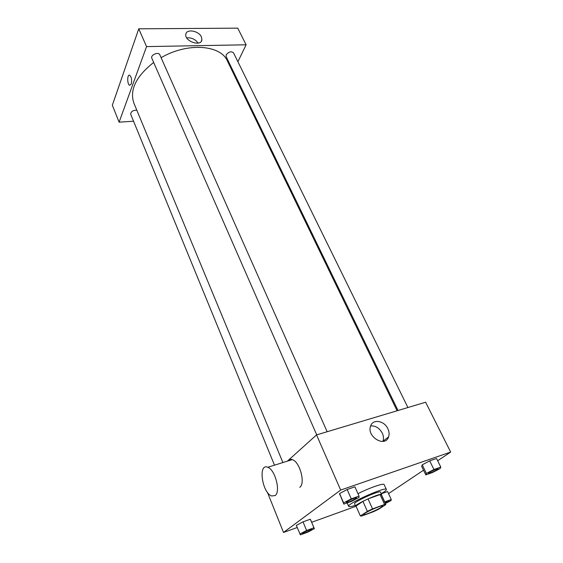 <?xml version="1.0" encoding="UTF-8"?>
<svg xmlns="http://www.w3.org/2000/svg" width="563" height="563" viewBox="0 0 563 563"><rect width="100%" height="100%" fill="white"/><g stroke="black" fill="none" stroke-linecap="round" stroke-linejoin="round"><path stroke-width="0.84" d="M381.207 507.284C376.928 510.184 363.649 515.652 363.621 514.526C362.551 513.47 382.488 504.511 382.566 506.01L381.207 507.284M384.585 504.469L372.537 508.903L367.379 511.359L360.376 515.99L361.749 516.018L373.642 511.619L378.66 509.233L385.817 504.568L384.585 504.469L380.067 494.581L368.04 498.902L372.537 508.903M380.067 494.581L381.313 494.708L385.796 504.518M368.04 498.902L362.917 501.351L356.006 506.102L360.376 515.99M381.461 495.032L381.615 494.567C381.447 492.315 354.12 504.596 355.696 506.221L356.14 506.411M355.696 506.221L354.613 503.758C353.015 502.09 380.306 489.831 380.497 492.125L381.615 494.567M362.917 501.351L367.379 511.359M355.323 505.377C351.312 506.644 349.109 506.974 348.708 506.376C346.344 503.976 386.148 486.094 386.373 489.451C386.549 489.937 385.641 490.852 383.656 492.203L381.228 493.73M357.962 493.688C369.455 487.818 383.91 482.836 384.128 484.588L386.373 489.451M314.365 528.692L310.326 519.234L303.028 521.852L296.307 525.413L300.424 534.85L307.665 532.19L314.365 528.692L313.894 527.812L306.589 530.487L299.826 534.027M359.032 496.087L354.901 486.819L347.146 489.507L339.559 493.568L343.831 504.103L351.53 501.359L359.081 497.382L359.032 496.087L351.263 498.839L343.62 502.879L343.831 504.103M437.662 460.759L450.667 452.068L340.671 490.056L283.513 532.457L297.165 527.524M311.691 522.274L355.809 506.334M388.533 493.61L423.531 470.211M387.569 491.527L381.257 493.786L387.569 491.527L391.25 499.515L384.628 501.95M440.794 467.1L436.557 458.514L429.71 460.886L422.222 464.834L421.659 466.347L425.79 474.89L432.588 472.463L440.048 468.599L440.794 467.1L433.939 469.528L426.395 473.448L425.79 474.89M267.46 492.386L283.513 532.457M289.6 460.457L290.825 459.331M450.667 452.068L425.628 402.221L316.533 434.918L287.383 461.153M316.533 434.918L340.671 490.056M387.893 428.774C389.209 431.652 389.441 434.355 388.59 436.888C385.155 447.937 366.379 436.663 370.595 426.057C372.755 418.682 384.339 420.561 387.893 428.774M287.749 461.034C288.91 459.45 290.424 458.979 292.288 459.619C299.783 461.639 305.695 483.406 299.762 487.34M275.208 495.524L271.655 495.989C261.992 492.766 257.896 462.8 267.756 467.276C275.026 469.443 280.923 491.633 275.208 495.524M370.644 425.924C375.577 425.614 379.462 428.042 382.312 433.193C383.607 436.043 383.825 438.725 382.967 441.244L382.896 441.427M282.9 462.547L133.867 103.071C129.434 89.953 136.028 76.413 153.664 62.465M161.102 57.686C187.395 42.232 220.738 44.808 227.417 61.029L397.105 410.765M407.915 407.528L233.525 52.816C231.21 51.043 228.768 51.705 226.206 54.808L226.115 56.596L398.013 410.497M274.498 465.172L130.707 114.275C130.905 111.53 132.945 110.179 136.837 110.221M316.723 434.854L151.827 58.263C150.18 55.054 158.555 51.409 159.815 54.787L327.152 431.73M237.896 61.705L246.108 44.794L146.549 46.602L119.11 122.164L133.558 121.221M232.815 72.163L233.244 71.276M246.108 44.794L237.748 28.15L138.758 28.812L112.333 105.253L119.11 122.164M138.758 28.812L146.549 46.602M201.399 36.926L201.913 39.769C201.301 46.996 184.453 41.395 185.818 34.371C186.233 28.565 198.809 30.683 201.399 36.926M131.235 84.056L129.652 85.316C127.09 84.45 127.118 73.908 129.694 75.252C131.531 77.138 132.045 80.073 131.235 84.056L129.659 85.316C127.09 84.45 127.118 73.908 129.694 75.252M186.726 37.876C191.448 37.468 195.255 39.206 198.155 43.105M428.485 473.23L428.478 473.209C427.887 472.617 437.937 467.987 438.042 468.803L437.198 469.633C433.151 471.921 430.245 473.117 428.485 473.23C427.894 472.639 437.944 468.008 438.049 468.824M436.557 458.514L429.71 460.886L422.222 464.834L426.395 473.448M422.222 464.834L421.659 466.347M429.71 460.886L433.939 469.528M346.294 502.393L346.301 502.414C345.682 501.71 356.407 496.918 356.506 497.854L355.858 498.551C351.594 501.007 348.406 502.295 346.301 502.414L346.294 502.393C345.675 501.689 356.4 496.897 356.499 497.833L356.506 497.84M354.901 486.819L347.146 489.507L339.559 493.568L343.62 502.879M339.559 493.568L339.813 494.884M347.146 489.507L351.263 498.839M385.338 503.519L391.011 500.598L391.25 499.515M388.934 500.986L384.789 502.316L388.934 500.986L385.219 503.245M381.545 494.912L384.733 501.893M302.458 533.393L302.458 533.393C301.937 532.816 311.761 528.502 311.803 529.29L311.325 529.832C307.44 532.028 304.492 533.217 302.465 533.414C301.951 532.837 311.768 528.523 311.811 529.311M310.825 520.198L313.894 527.812M310.326 519.234L303.028 521.852L306.589 530.487M303.028 521.852L296.307 525.413M381.313 494.708L385.81 504.539M347.188 502.907L348.708 506.376M292.288 459.619L267.756 467.276M382.967 441.244L388.59 436.888M201.195 41.444L201.913 39.769"/></g></svg>
